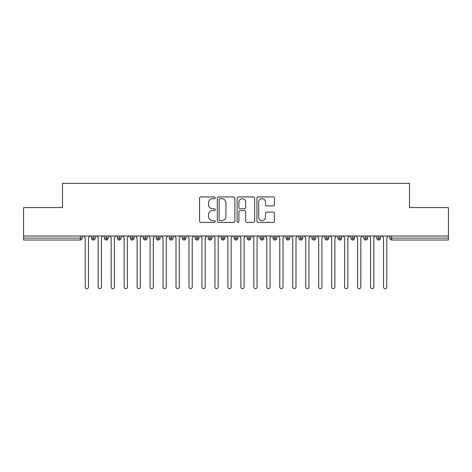 <?xml version="1.0" encoding="UTF-8"?>
<svg xmlns="http://www.w3.org/2000/svg" width="472" height="472" viewBox="0 0 472 472"><rect width="100%" height="100%" fill="white"/><g stroke="black" fill="none" stroke-linecap="round" stroke-linejoin="round"><path stroke-width="0.71" d="M215.25 197.827A0.891 0.891 0 0 0 214.353 196.936L200.83 196.936A1.274 1.274 0 0 0 199.556 198.21L199.556 221.126A1.274 1.274 0 0 0 200.83 222.4L214.353 222.4A0.891 0.891 0 0 0 215.25 221.51A0.891 0.891 0 0 0 214.353 220.619L212.607 220.619A4.077 4.077 0 0 1 208.53 216.542L208.53 214.636A4.077 4.077 0 0 1 212.607 210.559L214.353 210.559A0.891 0.891 0 0 0 215.25 209.668A0.891 0.891 0 0 0 214.353 208.777L212.607 208.777A4.077 4.077 0 0 1 208.53 204.7L208.53 202.795A4.077 4.077 0 0 1 212.607 198.718L214.353 198.718A0.891 0.891 0 0 0 215.25 197.827M273.211 205.916A1.274 1.274 0 0 0 274.48 204.642L274.48 198.21A1.274 1.274 0 0 0 273.211 196.936L258.184 196.936A1.274 1.274 0 0 0 256.91 198.21L256.91 221.126A1.274 1.274 0 0 0 258.184 222.4L273.211 222.4A1.274 1.274 0 0 0 274.48 221.126L274.48 213.362A1.274 1.274 0 0 0 273.211 212.087L266.78 212.087A1.274 1.274 0 0 0 265.506 213.362L265.506 217.214A3.404 3.404 0 0 1 262.102 220.619A3.404 3.404 0 0 1 258.697 217.214L258.697 202.128A3.404 3.404 0 0 1 262.102 198.718A3.404 3.404 0 0 1 265.506 202.128L265.506 204.642A1.274 1.274 0 0 0 266.78 205.916L273.211 205.916M23.6 236L448.4 236L448.4 207.591L409.489 207.591L409.489 183.337L62.511 183.337L62.511 207.591L23.6 207.591L23.6 238.077L80.317 238.077L80.317 236M234.885 198.21A1.274 1.274 0 0 0 233.61 196.936L218.589 196.936A1.274 1.274 0 0 0 217.315 198.21L217.315 221.126A1.274 1.274 0 0 0 218.589 222.4L233.61 222.4A1.274 1.274 0 0 0 234.885 221.126L234.885 198.21M238.389 196.936L253.411 196.936A1.274 1.274 0 0 1 254.685 198.21L254.685 221.126A1.274 1.274 0 0 1 253.411 222.4L246.98 222.4A1.274 1.274 0 0 1 245.705 221.126L245.705 211.834A1.274 1.274 0 0 0 244.437 210.559L240.171 210.559A1.274 1.274 0 0 0 238.897 211.834L238.897 221.51A0.891 0.891 0 0 1 238.006 222.4A0.891 0.891 0 0 1 237.115 221.51L237.115 198.21A1.274 1.274 0 0 1 238.389 196.936M82.264 236L82.264 238.077A1.947 1.947 0 0 1 80.317 240.024L23.6 240.024L23.6 238.077M448.4 236L448.4 240.024L391.683 240.024A1.947 1.947 0 0 1 389.736 238.077L389.736 236L389.736 238.077A1.947 1.947 0 0 0 391.683 240.024L391.683 238.077L448.4 238.077M93.35 236L93.35 238.077L91.409 238.077L91.409 236L91.409 238.077A1.947 1.947 0 0 0 93.35 240.024A1.947 1.947 0 0 0 95.232 238.077L95.232 236L95.232 238.077A1.947 1.947 0 0 1 93.35 240.024A1.947 1.947 0 0 1 91.409 238.077A1.947 1.947 0 0 0 93.35 240.024L93.35 238.077L95.232 238.077M80.317 240.024A1.947 1.947 0 0 0 82.264 238.077A1.947 1.947 0 0 1 80.317 240.024L80.317 238.077L82.264 238.077M106.324 236L106.324 238.077L104.377 238.077L104.377 236L104.377 238.077A1.947 1.947 0 0 0 106.324 240.024A1.947 1.947 0 0 0 108.206 238.077L108.206 236L108.206 238.077A1.947 1.947 0 0 1 106.324 240.024A1.947 1.947 0 0 1 104.377 238.077A1.947 1.947 0 0 0 106.324 240.024L106.324 238.077L108.206 238.077M119.292 236L119.292 238.077L117.345 238.077L117.345 236L117.345 238.077A1.947 1.947 0 0 0 119.292 240.024A1.947 1.947 0 0 0 121.174 238.077L121.174 236L121.174 238.077A1.947 1.947 0 0 1 119.292 240.024A1.947 1.947 0 0 1 117.345 238.077A1.947 1.947 0 0 0 119.292 240.024L119.292 238.077L121.174 238.077M132.266 236L132.266 240.024A1.947 1.947 0 0 1 130.319 238.077L130.319 236L130.319 238.077A1.947 1.947 0 0 0 132.266 240.024A1.947 1.947 0 0 0 134.142 238.077L134.142 236M145.234 236L145.234 240.024A1.947 1.947 0 0 1 143.287 238.077A1.947 1.947 0 0 0 145.234 240.024A1.947 1.947 0 0 1 143.287 238.077L143.287 236M147.117 236L147.117 238.077A1.947 1.947 0 0 1 145.234 240.024A1.947 1.947 0 0 0 147.117 238.077L143.287 238.077M158.208 236L158.208 238.077L156.262 238.077L156.262 236L156.262 238.077A1.947 1.947 0 0 0 158.208 240.024A1.947 1.947 0 0 0 160.085 238.077L160.085 236L160.085 238.077A1.947 1.947 0 0 1 158.208 240.024A1.947 1.947 0 0 1 156.262 238.077A1.947 1.947 0 0 0 158.208 240.024L158.208 238.077L160.085 238.077M171.177 240.024A1.947 1.947 0 0 1 169.23 238.077L169.23 236L169.23 238.077A1.947 1.947 0 0 0 171.177 240.024A1.947 1.947 0 0 0 173.059 238.077L173.059 236L173.059 238.077A1.947 1.947 0 0 1 171.177 240.024L171.177 238.077L173.059 238.077M184.151 236L184.151 238.077L182.204 238.077L182.204 236L182.204 238.077A1.947 1.947 0 0 0 184.151 240.024A1.947 1.947 0 0 0 186.027 238.077L186.027 236L186.027 238.077A1.947 1.947 0 0 1 184.151 240.024A1.947 1.947 0 0 1 182.204 238.077A1.947 1.947 0 0 0 184.151 240.024L184.151 238.077L186.027 238.077M197.119 236L197.119 240.024A1.947 1.947 0 0 1 195.172 238.077L195.172 236L195.172 238.077A1.947 1.947 0 0 0 197.119 240.024A1.947 1.947 0 0 0 199.001 238.077L199.001 236M210.093 236L210.093 240.024A1.947 1.947 0 0 1 208.146 238.077L208.146 236L208.146 238.077A1.947 1.947 0 0 0 210.093 240.024A1.947 1.947 0 0 0 211.969 238.077L211.969 236M223.061 236L223.061 240.024A1.947 1.947 0 0 1 221.114 238.077L221.114 236L221.114 238.077A1.947 1.947 0 0 0 223.061 240.024A1.947 1.947 0 0 0 224.943 238.077L224.943 236M236.029 236L236.029 238.077L234.088 238.077L234.088 236L234.088 238.077A1.947 1.947 0 0 0 236.029 240.024A1.947 1.947 0 0 0 237.912 238.077L237.912 236L237.912 238.077A1.947 1.947 0 0 1 236.029 240.024A1.947 1.947 0 0 1 234.088 238.077A1.947 1.947 0 0 0 236.029 240.024L236.029 238.077L237.912 238.077M249.004 236L249.004 238.077L247.057 238.077L247.057 236L247.057 238.077A1.947 1.947 0 0 0 249.004 240.024A1.947 1.947 0 0 0 250.886 238.077L250.886 236L250.886 238.077A1.947 1.947 0 0 1 249.004 240.024A1.947 1.947 0 0 1 247.057 238.077A1.947 1.947 0 0 0 249.004 240.024L249.004 238.077L250.886 238.077M261.972 236L261.972 238.077L260.031 238.077L260.031 236L260.031 238.077A1.947 1.947 0 0 0 261.972 240.024A1.947 1.947 0 0 0 263.854 238.077L263.854 236L263.854 238.077A1.947 1.947 0 0 1 261.972 240.024A1.947 1.947 0 0 1 260.031 238.077A1.947 1.947 0 0 0 261.972 240.024L261.972 238.077L263.854 238.077M274.946 236L274.946 240.024A1.947 1.947 0 0 1 272.999 238.077L272.999 236L272.999 238.077A1.947 1.947 0 0 0 274.946 240.024A1.947 1.947 0 0 0 276.828 238.077L276.828 236M287.914 236L287.914 240.024A1.947 1.947 0 0 1 285.973 238.077L285.973 236L285.973 238.077A1.947 1.947 0 0 0 287.914 240.024A1.947 1.947 0 0 0 289.796 238.077L289.796 236M300.888 236L300.888 238.077L298.941 238.077L298.941 236L298.941 238.077A1.947 1.947 0 0 0 300.888 240.024A1.947 1.947 0 0 0 302.77 238.077L302.77 236L302.77 238.077A1.947 1.947 0 0 1 300.888 240.024A1.947 1.947 0 0 1 298.941 238.077A1.947 1.947 0 0 0 300.888 240.024L300.888 238.077L302.77 238.077M313.856 236L313.856 240.024A1.947 1.947 0 0 1 311.915 238.077L311.915 236L311.915 238.077A1.947 1.947 0 0 0 313.856 240.024A1.947 1.947 0 0 0 315.738 238.077L315.738 236M326.831 236L326.831 240.024A1.947 1.947 0 0 1 324.883 238.077L324.883 236L324.883 238.077A1.947 1.947 0 0 0 326.831 240.024A1.947 1.947 0 0 0 328.713 238.077L328.713 236M339.799 236L339.799 240.024A1.947 1.947 0 0 1 337.858 238.077L337.858 236L337.858 238.077A1.947 1.947 0 0 0 339.799 240.024A1.947 1.947 0 0 0 341.681 238.077L341.681 236M352.773 236L352.773 240.024A1.947 1.947 0 0 1 350.826 238.077L350.826 236M354.655 236L354.655 238.077A1.947 1.947 0 0 1 352.773 240.024A1.947 1.947 0 0 0 354.655 238.077L350.826 238.077A1.947 1.947 0 0 0 352.773 240.024M365.741 236L365.741 240.024A1.947 1.947 0 0 1 363.794 238.077L363.794 236L363.794 238.077A1.947 1.947 0 0 0 365.741 240.024A1.947 1.947 0 0 0 367.623 238.077L367.623 236M378.715 236L378.715 240.024A1.947 1.947 0 0 1 376.768 238.077L376.768 236L376.768 238.077A1.947 1.947 0 0 0 378.715 240.024A1.947 1.947 0 0 0 380.591 238.077L380.591 236M171.177 236L171.177 238.077L169.23 238.077M219.987 198.718A0.891 0.891 0 0 0 219.096 199.609L219.096 219.728A0.891 0.891 0 0 0 219.987 220.619L221.834 220.619A4.077 4.077 0 0 0 225.911 216.542L225.911 202.795A4.077 4.077 0 0 0 221.834 198.718L219.987 198.718M245.705 202.187A3.404 3.404 0 0 0 242.301 198.783A3.404 3.404 0 0 0 238.897 202.187L238.897 207.503A1.274 1.274 0 0 0 240.171 208.777L244.437 208.777A1.274 1.274 0 0 0 245.705 207.503L245.705 202.187M83.591 236L85.214 237.622L85.214 287.041A1.622 1.622 0 0 0 86.836 288.663A1.622 1.622 0 0 0 88.453 287.041L88.453 237.622L90.075 236M96.559 236L98.182 237.622L98.182 287.041A1.622 1.622 0 0 0 99.804 288.663A1.622 1.622 0 0 0 101.427 287.041L101.427 237.622L103.049 236M109.534 236L111.156 237.622L111.156 287.041A1.622 1.622 0 0 0 112.778 288.663A1.622 1.622 0 0 0 114.395 287.041L114.395 237.622L116.018 236M122.502 236L124.124 237.622L124.124 287.041A1.622 1.622 0 0 0 125.747 288.663A1.622 1.622 0 0 0 127.369 287.041L127.369 237.622L128.992 236M135.476 236L137.098 237.622L137.098 287.041A1.622 1.622 0 0 0 138.715 288.663A1.622 1.622 0 0 0 140.337 287.041L140.337 237.622L141.96 236M148.444 236L150.066 237.622L150.066 287.041A1.622 1.622 0 0 0 151.689 288.663A1.622 1.622 0 0 0 153.311 287.041L153.311 237.622L154.934 236M161.418 236L163.041 237.622L163.041 287.041A1.622 1.622 0 0 0 164.657 288.663A1.622 1.622 0 0 0 166.28 287.041L166.28 237.622L167.902 236M174.386 236L176.009 237.622L176.009 287.041A1.622 1.622 0 0 0 177.631 288.663A1.622 1.622 0 0 0 179.254 287.041L179.254 237.622L180.87 236M187.36 236L188.983 237.622L188.983 287.041A1.622 1.622 0 0 0 190.6 288.663A1.622 1.622 0 0 0 192.222 287.041L192.222 237.622L193.845 236M200.329 236L201.951 237.622L201.951 287.041A1.622 1.622 0 0 0 203.574 288.663A1.622 1.622 0 0 0 205.196 287.041L205.196 237.622L206.813 236M213.303 236L214.919 237.622L214.919 287.041A1.622 1.622 0 0 0 216.542 288.663A1.622 1.622 0 0 0 218.164 287.041L218.164 237.622L219.787 236M226.271 236L227.893 237.622L227.893 287.041A1.622 1.622 0 0 0 229.516 288.663A1.622 1.622 0 0 0 231.138 287.041L231.138 237.622L232.755 236M239.245 236L240.862 237.622L240.862 287.041A1.622 1.622 0 0 0 242.484 288.663A1.622 1.622 0 0 0 244.107 287.041L244.107 237.622L245.729 236M252.213 236L253.836 237.622L253.836 287.041A1.622 1.622 0 0 0 255.458 288.663A1.622 1.622 0 0 0 257.081 287.041L257.081 237.622L258.697 236M265.187 236L266.804 237.622L266.804 287.041A1.622 1.622 0 0 0 268.426 288.663A1.622 1.622 0 0 0 270.049 287.041L270.049 237.622L271.671 236M278.155 236L279.778 237.622L279.778 287.041A1.622 1.622 0 0 0 281.4 288.663A1.622 1.622 0 0 0 283.017 287.041L283.017 237.622L284.64 236M291.13 236L292.746 237.622L292.746 287.041A1.622 1.622 0 0 0 294.369 288.663A1.622 1.622 0 0 0 295.991 287.041L295.991 237.622L297.614 236M304.098 236L305.72 237.622L305.72 287.041A1.622 1.622 0 0 0 307.343 288.663A1.622 1.622 0 0 0 308.959 287.041L308.959 237.622L310.582 236M317.066 236L318.688 237.622L318.688 287.041A1.622 1.622 0 0 0 320.311 288.663A1.622 1.622 0 0 0 321.933 287.041L321.933 237.622L323.556 236M330.04 236L331.663 237.622L331.663 287.041A1.622 1.622 0 0 0 333.285 288.663A1.622 1.622 0 0 0 334.902 287.041L334.902 237.622L336.524 236M343.008 236L344.631 237.622L344.631 287.041A1.622 1.622 0 0 0 346.253 288.663A1.622 1.622 0 0 0 347.876 287.041L347.876 237.622L349.498 236M355.982 236L357.605 237.622L357.605 287.041A1.622 1.622 0 0 0 359.221 288.663A1.622 1.622 0 0 0 360.844 287.041L360.844 237.622L362.466 236M368.951 236L370.573 237.622L370.573 287.041A1.622 1.622 0 0 0 372.196 288.663A1.622 1.622 0 0 0 373.818 287.041L373.818 237.622L375.441 236M381.925 236L383.547 237.622L383.547 287.041A1.622 1.622 0 0 0 385.164 288.663A1.622 1.622 0 0 0 386.786 287.041L386.786 237.622L388.409 236M391.683 236L391.683 238.077L389.736 238.077A1.947 1.947 0 0 0 391.683 240.024M130.319 238.077A1.947 1.947 0 0 0 132.266 240.024A1.947 1.947 0 0 0 134.142 238.077L130.319 238.077M195.172 238.077A1.947 1.947 0 0 0 197.119 240.024A1.947 1.947 0 0 0 199.001 238.077L195.172 238.077M208.146 238.077A1.947 1.947 0 0 0 210.093 240.024A1.947 1.947 0 0 0 211.969 238.077L208.146 238.077M221.114 238.077A1.947 1.947 0 0 0 223.061 240.024A1.947 1.947 0 0 0 224.943 238.077L221.114 238.077M272.999 238.077A1.947 1.947 0 0 0 274.946 240.024A1.947 1.947 0 0 0 276.828 238.077L272.999 238.077M285.973 238.077A1.947 1.947 0 0 0 287.914 240.024A1.947 1.947 0 0 0 289.796 238.077L285.973 238.077M311.915 238.077L315.738 238.077A1.947 1.947 0 0 1 313.856 240.024M324.883 238.077A1.947 1.947 0 0 0 326.831 240.024A1.947 1.947 0 0 0 328.713 238.077L324.883 238.077M337.858 238.077A1.947 1.947 0 0 0 339.799 240.024A1.947 1.947 0 0 0 341.681 238.077L337.858 238.077M363.794 238.077L367.623 238.077A1.947 1.947 0 0 1 365.741 240.024M376.768 238.077L380.591 238.077A1.947 1.947 0 0 1 378.715 240.024"/></g></svg>
